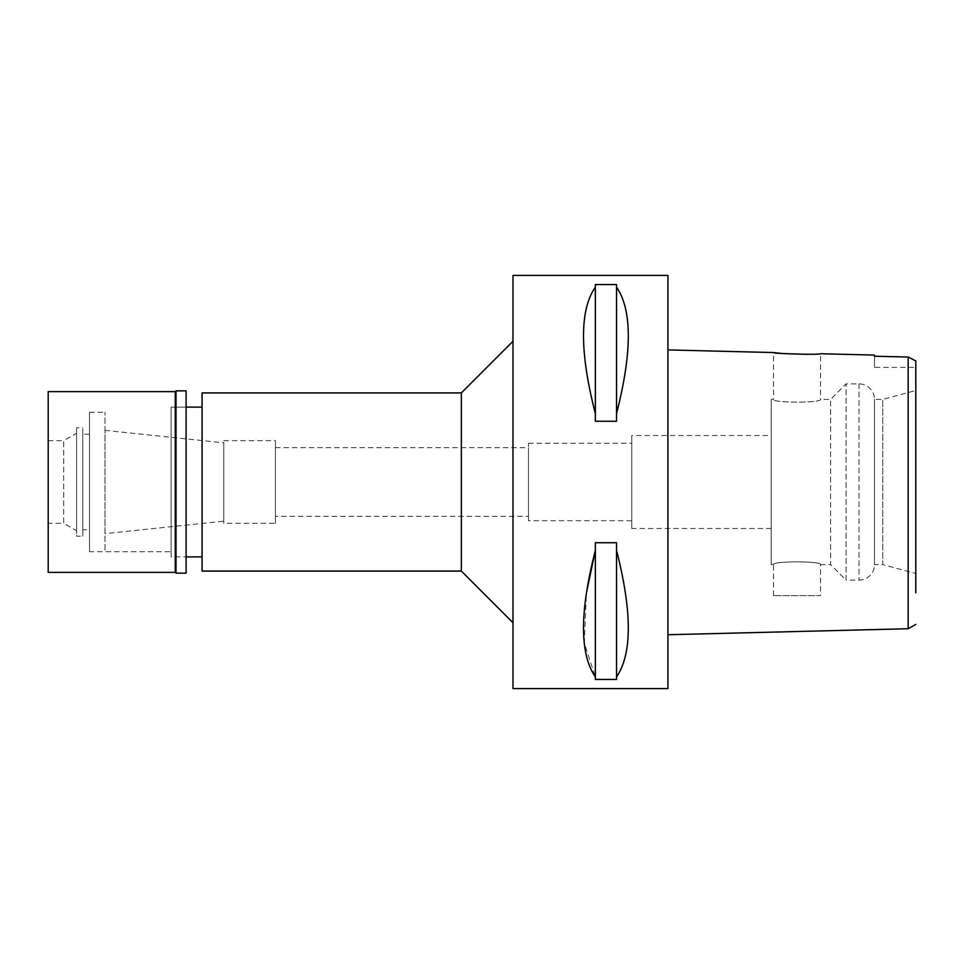 <?xml version="1.0" encoding="UTF-8"?>
<svg xmlns="http://www.w3.org/2000/svg" width="964" height="964" viewBox="0 0 964 964"><rect width="100%" height="100%" fill="white"/><g stroke="black" fill="none" stroke-linecap="round" stroke-linejoin="round"><path stroke-width="0.72" stroke-dasharray="4.82 3.62" d="M915.8 360.946L915.8 367.356L915.8 360.946L914.908 360.5M915.8 371.622L915.8 374.213M915.8 385.648L915.8 388.649M806.133 354.33L820.521 353.74L820.521 399.373C822.111 402.988 772.152 403.133 773.526 399.373C771.935 402.988 821.894 403.133 820.521 399.373L830.594 399.373L846.079 383.877L858.996 383.877A15.496 15.496 0 0 1 874.481 399.373L882.747 399.373L915.8 390.516L915.8 573.688M915.8 580.641L915.8 592.764M915.8 361.006L915.8 367.356L874.481 367.356L874.481 356.246L874.481 367.356M908.16 628.733L908.16 357.029L902.943 356.909M783.937 353.595L780.418 353.294M667.919 634.734L667.919 349.92M667.919 275.427L667.919 688.573M512.981 688.573L512.981 275.427M616.526 550.36L616.526 679.439L595.354 679.439L595.354 542.732L616.526 542.732L616.526 676.933C632.227 653.99 632.227 611.791 616.526 550.36L616.526 676.933M595.354 676.933L595.354 542.732L595.354 676.933L584.292 643.109L586.413 592.956M616.526 287.067L616.526 421.268L595.354 421.268L595.354 284.561L616.526 284.561L616.526 413.64C632.227 352.209 632.227 310.01 616.526 287.067L616.526 413.64M595.354 284.561L595.354 287.067C579.569 309.926 579.569 352.125 595.354 413.64L595.354 284.561M512.981 622.732L512.981 341.268L512.981 622.732M461.346 392.914L461.346 571.086M202.091 571.086L202.091 392.914M202.091 556.879L202.091 407.121L202.091 556.879M171.11 556.879L171.11 407.121L171.11 556.879L186.088 556.879L171.11 556.879L171.11 407.121L186.088 407.121L171.11 407.121L171.11 556.879M89.519 551.721L89.519 412.279L89.519 551.721L171.11 551.721L171.11 412.279L171.11 551.721L171.11 412.279L171.11 551.721L105.004 551.721L105.004 412.279L105.004 551.721M89.519 412.279L105.004 412.279M105.004 533.646L105.004 430.354L105.004 533.646L223.781 521.163L223.781 442.838L223.781 521.163M105.004 430.354L223.781 442.838M223.781 523.319L223.781 440.681L223.781 523.319L275.427 523.319L275.427 440.681L275.427 523.319M223.781 440.681L275.427 440.681M275.427 516.343L275.427 447.658L275.427 516.343L528.477 516.343L528.477 447.658L528.477 516.343M275.427 447.658L528.477 447.658M528.477 520.729L528.477 443.271L528.477 520.729L631.769 520.729L631.769 443.271L631.769 520.729M528.477 443.271L631.769 443.271M631.769 528.477L631.769 435.523L631.769 528.477L771.2 528.477L771.2 435.523L631.769 435.523M771.2 435.523L771.2 528.477M771.2 399.373L771.2 564.627L771.2 399.373L773.526 399.373L773.526 352.559M771.2 564.627L773.526 564.627C771.923 561.012 821.894 560.867 820.521 564.627L830.594 564.627L830.594 399.373L830.594 564.627L846.079 580.123L846.079 383.877L846.079 580.123L858.996 580.123A15.496 15.496 0 0 0 874.481 564.627L874.481 399.373L874.481 564.627L882.747 564.627L882.747 399.373L882.747 564.627L915.8 573.484M773.526 595.619L773.526 564.627C772.152 560.867 822.111 561.012 820.521 564.627L820.521 595.619L773.526 595.619L820.521 595.619M595.354 413.64L595.354 287.067M186.088 407.121L186.088 556.879L186.088 407.121M89.519 529.766L89.519 434.234L89.519 529.766L82.796 529.766L82.796 434.234L89.519 434.234M82.796 434.234L82.796 529.766M82.796 536.225L82.796 427.775L82.796 536.225L76.602 536.225L76.602 427.775L82.796 427.775M76.602 427.775L76.602 536.225M76.602 530.766L76.602 433.234L76.602 530.766L63.696 523.319L63.696 440.681L76.602 433.234M48.2 440.681L63.696 440.681L63.696 523.319L48.2 523.319L48.2 440.681L48.2 523.319M48.2 572.375L48.2 391.625M175.243 391.625L175.243 572.375M176.014 573.146L176.014 390.854M186.088 390.854L186.088 573.146M858.996 383.877L858.996 580.123L858.996 383.877"/><path stroke-width="1.45" d="M915.8 592.764L915.8 361.006M915.8 367.356L915.8 371.622M915.8 374.213L915.8 385.648M915.8 388.649L915.8 390.516M915.8 573.688L915.8 580.641M908.16 628.733L908.16 357.029L915.8 360.946L908.16 357.029L874.481 356.246L874.481 355.089L820.521 353.74C821.822 355.017 771.995 353.716 773.526 352.559L667.919 349.92L667.919 634.734L908.16 628.733L915.8 624.443M902.943 356.909L874.481 356.246L874.481 355.089M806.133 354.33L783.937 353.595M780.418 353.294L773.526 352.559M667.919 688.573L667.919 275.427L512.981 275.427L512.981 688.573L667.919 688.573M586.413 592.956L595.354 550.36C579.569 611.875 579.569 654.074 595.354 676.933L595.354 679.439L616.526 679.439L616.526 676.933C632.227 653.99 632.227 611.791 616.526 550.36L616.526 676.933M616.526 413.64L616.526 421.268L595.354 421.268L595.354 413.64C579.569 352.125 579.569 309.926 595.354 287.067L595.354 284.561L616.526 284.561L616.526 287.067C632.227 310.01 632.227 352.209 616.526 413.64L616.526 287.067M595.354 676.933L595.354 542.732L616.526 542.732L616.526 550.36M512.981 341.268L461.346 392.914L202.091 392.914L202.091 571.086L461.346 571.086L461.346 392.914M512.981 622.732L461.346 571.086M202.091 407.121L186.088 407.121M202.091 556.879L186.088 556.879M595.354 287.067L595.354 413.64M48.2 391.625L48.2 572.375L175.243 572.375L175.243 391.625L48.2 391.625M176.014 390.854L176.014 573.146L186.088 573.146L186.088 390.854L176.014 390.854L175.243 391.625M176.014 573.146L175.243 572.375"/></g></svg>
